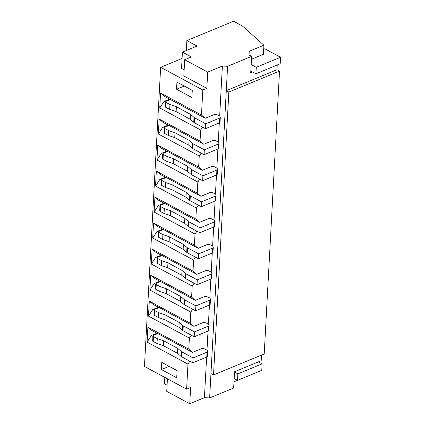 <?xml version="1.0" encoding="UTF-8"?>
<svg xmlns="http://www.w3.org/2000/svg" width="425" height="425" viewBox="0 0 425 425"><rect width="100%" height="100%" fill="white"/><g stroke="black" fill="none" stroke-linecap="round" stroke-linejoin="round"><path stroke-width="0.64" d="M203.161 348.638L203.198 347.963L192.525 352.378L157.638 333.471M157.505 333.524L151.629 330.358L147.889 327.138L147.082 342.093L151.348 335.564L156.968 333.237M151.348 335.564L152.899 336.398M192.525 352.378L188.79 349.153L189.385 338.098L191.282 335.203M147.889 327.138L188.79 349.153M147.082 342.093L187.977 364.113L189.869 361.213M204.568 322.623L204.606 321.948L193.933 326.363L159.046 307.461M158.918 307.514L153.037 304.348L149.297 301.128L148.49 316.083L152.756 309.549L158.376 307.222M152.756 309.549L154.312 310.388M193.933 326.363L190.198 323.143L190.798 312.088L192.69 309.188M149.297 301.128L190.198 323.143M148.49 316.083L189.385 338.098M205.982 296.613L206.019 295.938L195.346 300.353L160.453 281.446M160.326 281.499L154.445 278.338L150.705 275.113L149.898 290.073L154.163 283.539L159.789 281.212M154.163 283.539L155.72 284.378M195.346 300.353L191.606 297.133L192.206 286.078L194.097 283.178M150.705 275.113L191.606 297.133M149.898 290.073L190.798 312.088M207.389 270.603L207.427 269.928L196.754 274.343L161.861 255.436M161.734 255.489L155.853 252.322L152.118 249.103L151.305 264.058L155.571 257.529L161.197 255.202M155.571 257.529L157.128 258.363M196.754 274.343L193.014 271.118L193.614 260.063L195.505 257.168M152.118 249.103L193.014 271.118M151.305 264.058L192.206 286.078M208.797 244.587L208.834 243.913L198.162 248.327L163.269 229.426M163.142 229.479L157.261 226.312L153.526 223.093L152.713 238.048L156.979 231.513L162.605 229.187M156.979 231.513L158.536 232.353M198.162 248.327L194.422 245.108L195.022 234.053L196.913 231.152M153.526 223.093L194.422 245.108M152.713 238.048L193.614 260.063M210.205 218.577L210.242 217.903L199.569 222.317L164.682 203.41M164.549 203.463L158.674 200.303L154.934 197.078L154.121 212.038L158.392 205.503L164.013 203.177M158.392 205.503L159.943 206.343M199.569 222.317L195.835 219.098L196.43 208.043L198.321 205.142M154.934 197.078L195.835 219.098M154.121 212.038L195.022 234.053M211.613 192.567L211.65 191.893L200.977 196.308L166.09 177.4M165.957 177.453L160.082 174.287L156.342 171.068L155.534 186.023L159.8 179.493L165.421 177.167M159.8 179.493L161.357 180.327M200.977 196.308L197.242 193.083L197.837 182.028L199.734 179.132M156.342 171.068L197.242 193.083M155.534 186.023L196.43 208.043M213.026 166.552L213.058 165.877L202.385 170.292L167.498 151.39M167.37 151.443L161.489 148.277L157.749 145.058L156.942 160.012L161.208 153.478L166.834 151.151M161.208 153.478L162.764 154.317M202.385 170.292L198.65 167.073L199.251 156.018L201.142 153.117M157.749 145.058L198.65 167.073M156.942 160.012L197.837 182.028M214.434 140.542L214.471 139.867L203.798 144.282L168.906 125.375M168.778 125.428L162.897 122.267L159.157 119.043L158.35 134.002L162.616 127.468L168.242 125.141M162.616 127.468L164.172 128.308M203.798 144.282L200.058 141.058L200.658 130.007L202.55 127.107M159.157 119.043L200.058 141.058M158.35 134.002L199.251 156.018M161.378 369.538L161.766 362.382L177.103 370.637L176.715 377.793L161.378 369.538L169.113 366.334M192.281 90.36L191.893 97.511L176.556 89.255L176.943 82.105L192.281 90.36M182.081 58.438L160.645 67.309L144.447 366.446L186.623 389.146L187.977 364.113M215.842 114.532L215.879 113.858L205.206 118.272L164.305 96.252L160.57 93.032L159.758 107.987L200.658 130.007M160.57 93.032L201.466 115.047L202.821 90.01L160.645 67.309M186.623 389.146L190.623 387.494L189.747 403.75L204.42 397.678L206.619 357.069M206.991 350.179L208.027 331.059M208.399 324.169L209.435 305.049M209.807 298.153L210.843 279.034M211.22 272.143L212.25 253.024M212.627 246.133L213.663 227.014M214.035 220.118L215.071 200.998M215.443 194.108L216.479 174.988M216.851 168.098L217.887 148.978M218.259 142.083L219.295 122.963M219.672 116.073L222.381 66.029L207.708 72.101L184.7 59.713L191.372 56.955L182.426 52.137L197.099 46.07L186.873 40.566L233.564 21.25L242.51 26.068L263.904 45.199L263.41 54.304L251.462 59.25M202.821 90.01L206.826 88.358L207.708 72.101M205.206 118.272L201.466 115.047M204.42 397.678L209.642 397.954L226.286 90.684L276.978 69.716L277.233 64.998M276.978 69.716L279.533 71.092L264.212 353.972L213.52 374.94L228.841 92.06L279.533 71.092M209.642 397.954L233.654 388.02L234.536 371.763L261.216 360.724L261.524 355.082M237.458 380.364L233.994 381.793M252.423 71.926L250.739 72.627L251.616 56.366L249.061 54.99L249.231 51.271L263.904 45.199M206.826 88.358L183.818 75.974L184.7 59.713M184.153 69.801L181.544 68.398L182.426 52.137M186.336 50.522L186.873 40.566M251.616 56.366L227.603 66.3L226.286 90.684L228.841 92.06M210.965 373.564L213.52 374.94M227.603 66.3L222.381 66.029M164.81 377.405L164.464 383.791L167.073 385.193M167.418 378.808L166.738 391.367L189.747 403.75M176.556 89.255L184.291 86.057M159.758 107.987L164.023 101.458L169.649 99.131M164.023 101.458L165.58 102.292M220.007 122.156A1.849 0.877 -176.9 0 1 220.028 122.31A1.849 0.877 -176.9 0 1 219.459 122.899L205.477 128.679L194.289 122.66A3.697 1.753 -176.9 0 1 193.747 122.294L190.193 119.186L176.136 111.616L169.687 109.416L169.952 104.539L166.117 102.478A1.849 0.877 -176.9 0 1 165.607 101.825A1.849 0.877 -176.9 0 1 166.175 101.235L170.441 99.471M169.687 109.416L165.856 107.355A1.849 0.877 -176.9 0 1 165.341 106.702L165.607 101.825M214.609 114.378A1.849 0.877 -176.9 0 1 214.944 114.41L216.569 114.628A1.849 0.877 -176.9 0 1 217.552 114.925L219.534 115.993A1.849 0.877 -176.9 0 1 220.028 116.487L220.272 117.279A1.849 0.877 -176.9 0 1 220.293 117.433A1.849 0.877 -176.9 0 1 219.725 118.017L205.737 123.802L194.549 117.783A3.697 1.753 -176.9 0 1 194.012 117.417L190.458 114.309L176.402 106.739L169.952 104.539M205.477 128.679L205.737 123.802M190.193 119.186L190.458 114.309M176.136 111.616L176.402 106.739M218.599 148.166A1.849 0.877 -176.9 0 1 218.62 148.32A1.849 0.877 -176.9 0 1 218.052 148.909L204.069 154.695L192.881 148.67A3.697 1.753 -176.9 0 1 192.339 148.304L188.785 145.196L174.728 137.631L168.279 135.432L168.544 130.555L164.709 128.488A1.849 0.877 -176.9 0 1 164.199 127.835A1.849 0.877 -176.9 0 1 164.767 127.25L169.033 125.487M168.279 135.432L164.443 133.365A1.849 0.877 -176.9 0 1 163.933 132.712L164.199 127.835M213.201 140.393A1.849 0.877 -176.9 0 1 213.536 140.42L215.162 140.638A1.849 0.877 -176.9 0 1 216.144 140.935L218.126 142.003A1.849 0.877 -176.9 0 1 218.62 142.502L218.864 143.289A1.849 0.877 -176.9 0 1 218.886 143.443A1.849 0.877 -176.9 0 1 218.317 144.032L204.329 149.818L193.141 143.793A3.697 1.753 -176.9 0 1 192.605 143.427L189.051 140.319L174.988 132.754L168.544 130.555M204.069 154.695L204.329 149.818M188.785 145.196L189.051 140.319M174.728 137.631L174.988 132.754M217.191 174.181A1.849 0.877 -176.9 0 1 217.212 174.335A1.849 0.877 -176.9 0 1 216.644 174.919L202.656 180.705L191.468 174.68A3.697 1.753 -176.9 0 1 190.931 174.314L187.377 171.211L173.32 163.641L166.871 161.442L167.137 156.565L163.301 154.498A1.849 0.877 -176.9 0 1 162.791 153.85A1.849 0.877 -176.9 0 1 163.359 153.26L167.62 151.497M166.871 161.442L163.035 159.375A1.849 0.877 -176.9 0 1 162.525 158.727L162.791 153.85M211.788 166.403A1.849 0.877 -176.9 0 1 212.128 166.435L213.754 166.653A1.849 0.877 -176.9 0 1 214.737 166.945L216.718 168.013A1.849 0.877 -176.9 0 1 217.212 168.512L217.457 169.304A1.849 0.877 -176.9 0 1 217.472 169.458A1.849 0.877 -176.9 0 1 216.904 170.042L202.922 175.828L191.733 169.803A3.697 1.753 -176.9 0 1 191.192 169.437L187.643 166.334L173.581 158.764L167.137 156.565M202.656 180.705L202.922 175.828M187.377 171.211L187.643 166.334M173.32 163.641L173.581 158.764M215.783 200.191A1.849 0.877 -176.9 0 1 215.804 200.345A1.849 0.877 -176.9 0 1 215.231 200.935L201.248 206.72L190.06 200.696A3.697 1.753 -176.9 0 1 189.518 200.329L185.969 197.221L171.907 189.651L165.463 187.452L165.729 182.575L161.893 180.513A1.849 0.877 -176.9 0 1 161.378 179.86A1.849 0.877 -176.9 0 1 161.946 179.27L166.212 177.507M165.463 187.452L161.627 185.39A1.849 0.877 -176.9 0 1 161.117 184.737L161.378 179.86M210.38 192.413A1.849 0.877 -176.9 0 1 210.72 192.445L212.341 192.663A1.849 0.877 -176.9 0 1 213.329 192.961L215.31 194.028A1.849 0.877 -176.9 0 1 215.804 194.528L216.049 195.314A1.849 0.877 -176.9 0 1 216.065 195.468A1.849 0.877 -176.9 0 1 215.496 196.058L201.514 201.838L190.326 195.819A3.697 1.753 -176.9 0 1 189.784 195.452L186.23 192.344L172.173 184.774L165.729 182.575M201.248 206.72L201.514 201.838M185.969 197.221L186.23 192.344M171.907 189.651L172.173 184.774M214.375 226.201A1.849 0.877 -176.9 0 1 214.391 226.355A1.849 0.877 -176.9 0 1 213.823 226.945L199.84 232.73L188.652 226.706A3.697 1.753 -176.9 0 1 188.11 226.339L184.562 223.231L170.499 215.666L164.055 213.467L164.316 208.59L160.485 206.523A1.849 0.877 -176.9 0 1 159.97 205.87A1.849 0.877 -176.9 0 1 160.538 205.286L164.804 203.522M164.055 213.467L160.22 211.4A1.849 0.877 -176.9 0 1 159.704 210.747L159.97 205.87M208.972 218.429A1.849 0.877 -176.9 0 1 209.307 218.455L210.933 218.673A1.849 0.877 -176.9 0 1 211.916 218.971L213.903 220.038A1.849 0.877 -176.9 0 1 214.391 220.538L214.636 221.324A1.849 0.877 -176.9 0 1 214.657 221.478A1.849 0.877 -176.9 0 1 214.088 222.068L200.106 227.853L188.918 221.829A3.697 1.753 -176.9 0 1 188.376 221.462L184.822 218.354L170.765 210.789L164.316 208.59M199.84 232.73L200.106 227.853M184.562 223.231L184.822 218.354M170.499 215.666L170.765 210.789M212.962 252.216A1.849 0.877 -176.9 0 1 212.983 252.37A1.849 0.877 -176.9 0 1 212.415 252.955L198.433 258.74L187.244 252.721A3.697 1.753 -176.9 0 1 186.702 252.354L183.148 249.247L169.092 241.676L162.648 239.477L162.908 234.6L159.077 232.533A1.849 0.877 -176.9 0 1 158.562 231.885A1.849 0.877 -176.9 0 1 159.131 231.296L163.397 229.532M162.648 239.477L158.812 237.41A1.849 0.877 -176.9 0 1 158.297 236.762L158.562 231.885M207.565 244.439A1.849 0.877 -176.9 0 1 207.899 244.471L209.525 244.688A1.849 0.877 -176.9 0 1 210.508 244.986L212.489 246.048A1.849 0.877 -176.9 0 1 212.983 246.548L213.228 247.339A1.849 0.877 -176.9 0 1 213.249 247.493A1.849 0.877 -176.9 0 1 212.681 248.078L198.698 253.863L187.51 247.839A3.697 1.753 -176.9 0 1 186.968 247.472L183.414 244.37L169.357 236.799L162.908 234.6M198.433 258.74L198.698 253.863M183.148 249.247L183.414 244.37M169.092 241.676L169.357 236.799M211.554 278.226A1.849 0.877 -176.9 0 1 211.576 278.38A1.849 0.877 -176.9 0 1 211.007 278.97L197.025 284.755L185.837 278.731A3.697 1.753 -176.9 0 1 185.295 278.364L181.741 275.257L167.684 267.692L161.234 265.487L161.5 260.61L157.664 258.549A1.849 0.877 -176.9 0 1 157.154 257.895A1.849 0.877 -176.9 0 1 157.723 257.306L161.989 255.542M161.234 265.487L157.404 263.426A1.849 0.877 -176.9 0 1 156.889 262.772L157.154 257.895M206.157 270.449A1.849 0.877 -176.9 0 1 206.492 270.481L208.117 270.698A1.849 0.877 -176.9 0 1 209.1 270.996L211.082 272.064A1.849 0.877 -176.9 0 1 211.576 272.563L211.82 273.349A1.849 0.877 -176.9 0 1 211.841 273.503A1.849 0.877 -176.9 0 1 211.273 274.093L197.285 279.873L186.097 273.854A3.697 1.753 -176.9 0 1 185.56 273.487L182.006 270.38L167.949 262.809L161.5 260.61M197.025 284.755L197.285 279.873M181.741 275.257L182.006 270.38M167.684 267.692L167.949 262.809M210.147 304.242A1.849 0.877 -176.9 0 1 210.168 304.39A1.849 0.877 -176.9 0 1 209.599 304.98L195.612 310.765L184.423 304.741A3.697 1.753 -176.9 0 1 183.887 304.374L180.333 301.267L166.276 293.702L159.827 291.502L160.092 286.625L156.257 284.559A1.849 0.877 -176.9 0 1 155.747 283.905A1.849 0.877 -176.9 0 1 156.315 283.321L160.581 281.557M159.827 291.502L155.991 289.436A1.849 0.877 -176.9 0 1 155.481 288.782L155.747 283.905M204.749 296.464A1.849 0.877 -176.9 0 1 205.084 296.496L206.709 296.708A1.849 0.877 -176.9 0 1 207.692 297.006L209.674 298.074A1.849 0.877 -176.9 0 1 210.168 298.573L210.412 299.359A1.849 0.877 -176.9 0 1 210.433 299.513A1.849 0.877 -176.9 0 1 209.86 300.103L195.877 305.888L184.689 299.864A3.697 1.753 -176.9 0 1 184.147 299.498L180.598 296.39L166.536 288.825L160.092 286.625M195.612 310.765L195.877 305.888M180.333 301.267L180.598 296.39M166.276 293.702L166.536 288.825M208.739 330.252A1.849 0.877 -176.9 0 1 208.76 330.406A1.849 0.877 -176.9 0 1 208.192 330.99L194.204 336.775L183.016 330.756A3.697 1.753 -176.9 0 1 182.479 330.39L178.925 327.282L164.863 319.712L158.419 317.512L158.684 312.635L154.849 310.569A1.849 0.877 -176.9 0 1 154.333 309.921A1.849 0.877 -176.9 0 1 154.907 309.331L159.168 307.567M158.419 317.512L154.583 315.451A1.849 0.877 -176.9 0 1 154.073 314.797L154.333 309.921M203.336 322.474A1.849 0.877 -176.9 0 1 203.676 322.506L205.302 322.724A1.849 0.877 -176.9 0 1 206.284 323.021L208.266 324.084A1.849 0.877 -176.9 0 1 208.76 324.583L209.004 325.375A1.849 0.877 -176.9 0 1 209.02 325.529A1.849 0.877 -176.9 0 1 208.452 326.113L194.469 331.898L183.281 325.879A3.697 1.753 -176.9 0 1 182.739 325.507L179.191 322.405L165.128 314.835L158.684 312.635M194.204 336.775L194.469 331.898M178.925 327.282L179.191 322.405M164.863 319.712L165.128 314.835M207.331 356.262A1.849 0.877 -176.9 0 1 207.347 356.416A1.849 0.877 -176.9 0 1 206.778 357.005L192.796 362.791L181.608 356.766A3.697 1.753 -176.9 0 1 181.066 356.4L177.517 353.292L163.455 345.727L157.011 343.522L157.277 338.645L153.441 336.584A1.849 0.877 -176.9 0 1 152.926 335.931A1.849 0.877 -176.9 0 1 153.494 335.341L157.76 333.577M157.011 343.522L153.175 341.461A1.849 0.877 -176.9 0 1 152.665 340.808L152.926 335.931M201.928 348.489A1.849 0.877 -176.9 0 1 202.263 348.516L203.888 348.734A1.849 0.877 -176.9 0 1 204.871 349.031L206.858 350.099A1.849 0.877 -176.9 0 1 207.347 350.598L207.591 351.385A1.849 0.877 -176.9 0 1 207.613 351.539A1.849 0.877 -176.9 0 1 207.044 352.128L193.062 357.914L181.873 351.889A3.697 1.753 -176.9 0 1 181.332 351.523L177.778 348.415L163.721 340.845L157.277 338.645M192.796 362.791L193.062 357.914M177.517 353.292L177.778 348.415M163.455 345.727L163.721 340.845M263.707 48.859A1.928 0.914 -176.9 0 1 265.216 49.008L280.553 57.263L256.275 67.309L251.175 64.563M256.275 67.309L255.924 73.812L280.203 63.766L280.553 57.263M255.924 73.812L250.819 71.065M258.464 361.861L262.119 363.832L237.841 373.878L234.52 372.087M237.841 373.878L237.49 380.38L261.768 370.334L262.119 363.832M237.49 380.38L234.164 378.59M165.856 107.355L166.117 102.478M219.459 122.899L219.725 118.017M194.289 122.66L194.549 117.783M193.747 122.294L194.012 117.417M164.443 133.365L164.709 128.488M218.052 148.909L218.317 144.032M192.881 148.67L193.141 143.793M192.339 148.304L192.605 143.427M163.035 159.375L163.301 154.498M216.644 174.919L216.904 170.042M191.468 174.68L191.733 169.803M190.931 174.314L191.192 169.437M161.627 185.39L161.893 180.513M215.231 200.935L215.496 196.058M190.06 200.696L190.326 195.819M189.518 200.329L189.784 195.452M160.22 211.4L160.485 206.523M213.823 226.945L214.088 222.068M188.652 226.706L188.918 221.829M188.11 226.339L188.376 221.462M158.812 237.41L159.077 232.533M212.415 252.955L212.681 248.078M187.244 252.721L187.51 247.839M186.702 252.354L186.968 247.472M157.404 263.426L157.664 258.549M211.007 278.97L211.273 274.093M185.837 278.731L186.097 273.854M185.295 278.364L185.56 273.487M155.991 289.436L156.257 284.559M209.599 304.98L209.86 300.103M184.423 304.741L184.689 299.864M183.887 304.374L184.147 299.498M154.583 315.451L154.849 310.569M208.192 330.99L208.452 326.113M183.016 330.756L183.281 325.879M182.479 330.39L182.739 325.507M153.175 341.461L153.441 336.584M206.778 357.005L207.044 352.128M181.608 356.766L181.873 351.889M181.066 356.4L181.332 351.523M220.028 122.31L220.293 117.433M218.62 148.32L218.886 143.443M217.212 174.335L217.472 169.458M215.804 200.345L216.065 195.468M214.391 226.355L214.657 221.478M212.983 252.37L213.249 247.493M211.576 278.38L211.841 273.503M210.168 304.39L210.433 299.513M208.76 330.406L209.02 325.529M207.347 356.416L207.613 351.539"/></g></svg>
